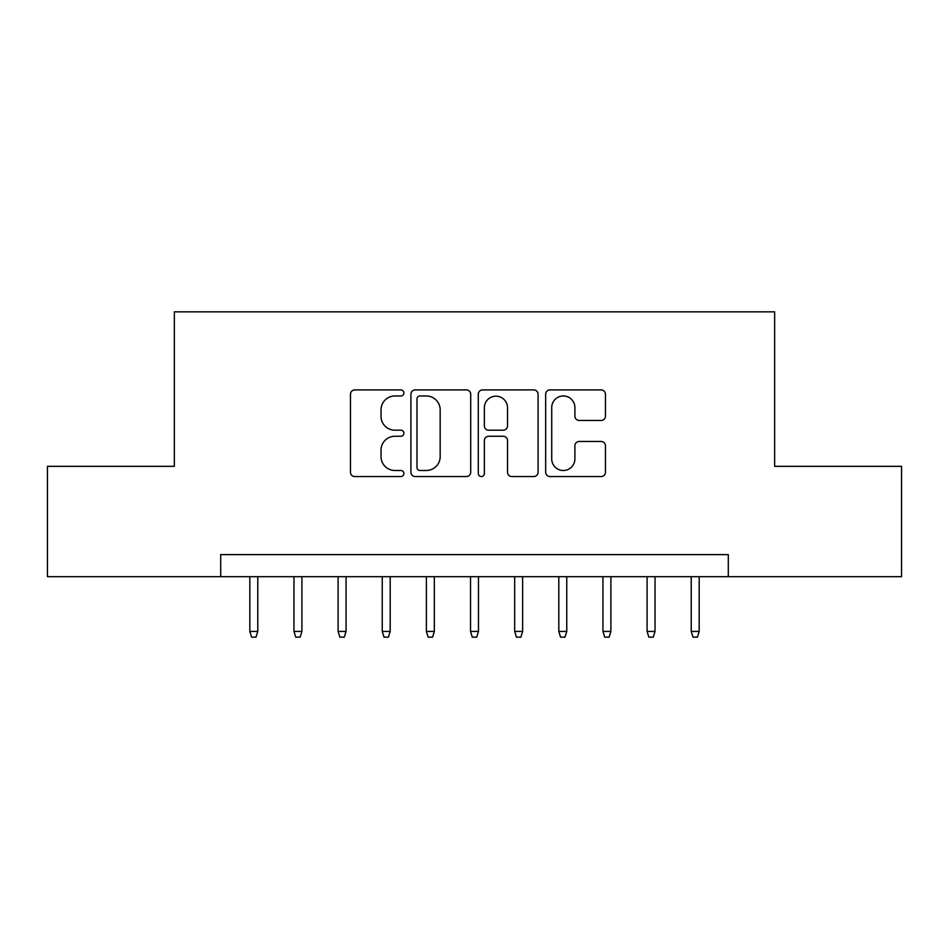 <?xml version="1.0" encoding="UTF-8"?>
<svg xmlns="http://www.w3.org/2000/svg" width="949" height="949" viewBox="0 0 949 949"><rect width="100%" height="100%" fill="white"/><g stroke="black" fill="none" stroke-linecap="round" stroke-linejoin="round"><path stroke-width="1.42" d="M403.883 392.933A3.037 3.037 0 0 0 400.846 389.909L354.807 389.909A4.33 4.33 0 0 0 350.478 394.238L350.478 472.222A4.33 4.33 0 0 0 354.807 476.552L400.846 476.552A3.037 3.037 0 0 0 403.883 473.527A3.037 3.037 0 0 0 400.846 470.49L394.891 470.49A13.867 13.867 0 0 1 381.024 456.623L381.024 450.123A13.867 13.867 0 0 1 394.891 436.267L400.846 436.267A3.037 3.037 0 0 0 403.883 433.23A3.037 3.037 0 0 0 400.846 430.194L394.891 430.194A13.867 13.867 0 0 1 381.024 416.338L381.024 409.838A13.867 13.867 0 0 1 394.891 395.97L400.846 395.97A3.037 3.037 0 0 0 403.883 392.933M601.12 420.443A4.33 4.33 0 0 0 605.45 416.113L605.45 394.238A4.33 4.33 0 0 0 601.12 389.909L549.993 389.909A4.33 4.33 0 0 0 545.663 394.238L545.663 472.222A4.33 4.33 0 0 0 549.993 476.552L601.12 476.552A4.33 4.33 0 0 0 605.45 472.222L605.45 445.793A4.33 4.33 0 0 0 601.12 441.463L579.246 441.463A4.33 4.33 0 0 0 574.904 445.793L574.904 458.901A11.59 11.59 0 0 1 563.315 470.49A11.59 11.59 0 0 1 551.725 458.901L551.725 407.56A11.59 11.59 0 0 1 563.315 395.97A11.59 11.59 0 0 1 574.904 407.56L574.904 416.113A4.33 4.33 0 0 0 579.246 420.443L601.12 420.443M220.702 576.684L47.45 576.684L47.45 466.339L174.355 466.339L174.355 311.841L774.645 311.841L774.645 466.339L901.55 466.339L901.55 576.684L728.298 576.684L728.298 554.607L220.702 554.607L220.702 576.684L728.298 576.684M470.704 394.238A4.33 4.33 0 0 0 466.374 389.909L415.247 389.909A4.33 4.33 0 0 0 410.917 394.238L410.917 472.222A4.33 4.33 0 0 0 415.247 476.552L466.374 476.552A4.33 4.33 0 0 0 470.704 472.222L470.704 394.238M482.626 389.909L533.753 389.909A4.33 4.33 0 0 1 538.083 394.238L538.083 472.222A4.33 4.33 0 0 1 533.753 476.552L511.867 476.552A4.33 4.33 0 0 1 507.537 472.222L507.537 440.597A4.33 4.33 0 0 0 503.207 436.267L488.688 436.267A4.33 4.33 0 0 0 484.358 440.597L484.358 473.527A3.037 3.037 0 0 1 481.321 476.552A3.037 3.037 0 0 1 478.296 473.527L478.296 394.238A4.33 4.33 0 0 1 482.626 389.909M420.016 395.97A3.037 3.037 0 0 0 416.991 399.007L416.991 467.454A3.037 3.037 0 0 0 420.016 470.49L426.303 470.49A13.867 13.867 0 0 0 440.17 456.623L440.17 409.838A13.867 13.867 0 0 0 426.303 395.97L420.016 395.97M507.537 407.773A11.59 11.59 0 0 0 495.947 396.184A11.59 11.59 0 0 0 484.358 407.773L484.358 425.864A4.33 4.33 0 0 0 488.688 430.194L503.207 430.194A4.33 4.33 0 0 0 507.537 425.864L507.537 407.773M257.772 631.417L256.005 637.159L251.592 637.159L249.824 631.417L257.772 631.417L257.772 576.684M249.824 631.417L249.824 576.684M301.912 631.417L300.145 637.159L295.732 637.159L293.965 631.417L301.912 631.417L301.912 576.684M293.965 631.417L293.965 576.684M346.053 631.417L344.285 637.159L339.872 637.159L338.105 631.417L346.053 631.417L346.053 576.684M338.105 631.417L338.105 576.684M390.193 631.417L388.426 637.159L384.013 637.159L382.245 631.417L390.193 631.417L390.193 576.684M382.245 631.417L382.245 576.684M434.334 631.417L432.566 637.159L428.153 637.159L426.386 631.417L434.334 631.417L434.334 576.684M426.386 631.417L426.386 576.684M478.474 631.417L476.706 637.159L472.294 637.159L470.526 631.417L478.474 631.417L478.474 576.684M470.526 631.417L470.526 576.684M522.614 631.417L520.847 637.159L516.434 637.159L514.666 631.417L522.614 631.417L522.614 576.684M514.666 631.417L514.666 576.684M566.755 631.417L564.987 637.159L560.574 637.159L558.807 631.417L566.755 631.417L566.755 576.684M558.807 631.417L558.807 576.684M610.895 631.417L609.128 637.159L604.715 637.159L602.947 631.417L610.895 631.417L610.895 576.684M602.947 631.417L602.947 576.684M655.035 631.417L653.268 637.159L648.855 637.159L647.088 631.417L655.035 631.417L655.035 576.684M647.088 631.417L647.088 576.684M699.176 631.417L697.408 637.159L692.995 637.159L691.228 631.417L699.176 631.417L699.176 576.684M691.228 631.417L691.228 576.684"/></g></svg>
